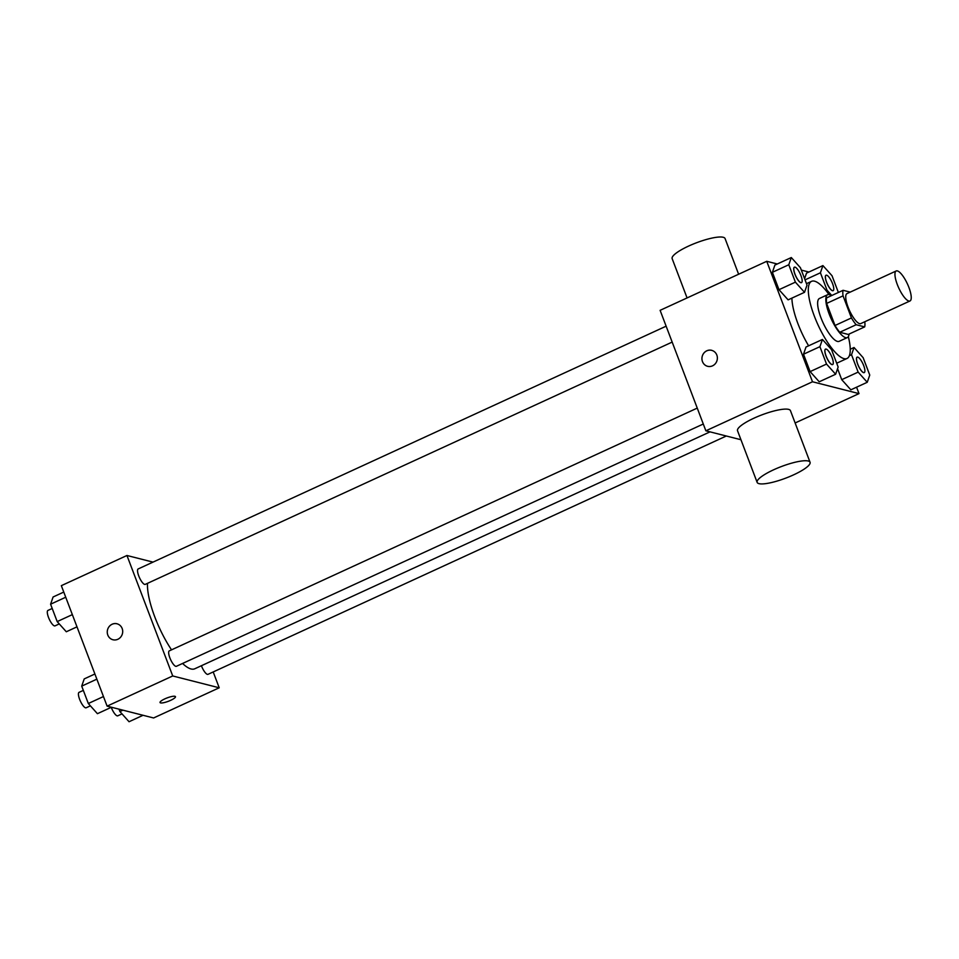 <?xml version="1.0" encoding="UTF-8"?>
<svg xmlns="http://www.w3.org/2000/svg" width="959" height="959" viewBox="0 0 959 959"><rect width="100%" height="100%" fill="white"/><g stroke="black" fill="none" stroke-linecap="round" stroke-linejoin="round"><path stroke-width="1.44" d="M908.82 301.03A16.507 4.795 -114.7 0 1 897.984 286.226A16.507 4.795 -114.7 0 1 896.197 270.965A16.507 4.795 -114.7 0 1 907.442 283.972A16.507 4.795 -114.7 0 1 909.995 300.97A16.507 4.795 -114.7 0 1 908.82 301.03M909.995 300.97L860.774 323.591A16.507 4.795 -114.7 0 1 859.6 323.651A16.507 4.795 -114.7 0 1 848.763 308.858A16.507 4.795 -114.7 0 1 846.989 293.598L896.197 270.965M850.213 292.111L843.081 290.301A22.417 6.497 -114.7 0 0 843.045 295.863L851.436 317.944A22.417 6.497 -114.7 0 0 856.159 324.729L864.682 326.887A22.417 6.497 -114.7 0 0 864.778 321.756M843.045 295.863L826.646 303.416L835.025 325.485L851.436 317.944M856.159 324.729L839.76 332.27L848.271 334.439L864.682 326.887M839.76 332.27A22.417 6.497 -114.7 0 1 835.025 325.485M826.646 303.416A22.417 6.497 -114.7 0 1 826.682 297.841L843.081 290.301M831.405 295.672A23.579 6.845 65.3 0 0 827.629 294.713A23.579 6.845 65.3 0 0 829.175 314.025A23.579 6.845 65.3 0 0 847.336 337.568A23.579 6.845 65.3 0 0 849.063 334.068M847.336 337.568L839.125 341.344A23.579 6.845 -114.7 0 1 837.447 341.428A23.579 6.845 -114.7 0 1 820.976 317.801A23.579 6.845 -114.7 0 1 819.418 298.489L827.629 294.713M848.331 336.645A42.448 12.311 -114.7 0 1 847.013 358.486A42.448 12.311 -114.7 0 1 843.98 358.63A42.448 12.311 -114.7 0 1 816.121 320.582A42.448 12.311 -114.7 0 1 811.542 281.347A42.448 12.311 -114.7 0 1 828.984 294.557M808.617 345.815A42.448 12.311 -114.7 0 1 791.906 298.117M791.307 257.539L774.896 265.08L772.391 272.296L778.996 289.69L788.106 299.855L804.517 292.315L807.022 285.099L800.417 267.717L791.307 257.539L788.789 264.756L795.395 282.15L804.517 292.315M806.519 273.123L804.577 278.673L806.519 273.123L822.918 265.583L820.413 272.8L827.018 290.181L831.777 295.504M808.905 272.032L801.328 270.102M777.281 263.989L766.744 261.304L812.501 381.778L859 393.61L856.567 387.196M822.426 339.462L806.016 347.002L803.51 354.219L810.115 371.613L819.226 381.79L835.637 374.238L838.142 367.021L831.537 349.639L822.426 339.462L819.909 346.678L826.514 364.072L835.637 374.238M858.137 372.116L841.726 379.656L837.567 368.688L841.726 379.656L850.849 389.822L867.248 382.281L869.753 375.065L863.148 357.683L854.037 347.506L851.532 354.722L858.137 372.116L867.248 382.281M766.744 261.304L660.116 310.332L705.872 430.807L812.501 381.778M712.513 365.847A8.259 7.696 104.3 0 1 702.204 356.424A8.259 7.696 104.3 0 1 717.368 357.575A8.259 7.696 104.3 0 1 712.513 365.847M705.872 430.807L740.935 439.725M795.119 422.979L859 393.61M757.142 482.377L737.531 430.747A28.302 6.186 -20.8 0 1 761.782 414.911A28.302 6.186 -20.8 0 1 790.444 410.644L810.055 462.274A28.302 6.186 -20.8 0 1 789.748 476.539A28.302 6.186 -20.8 0 1 758.989 483.648A28.302 6.186 -20.8 0 1 757.142 482.377A28.302 6.186 -20.8 0 1 781.405 466.542A28.302 6.186 -20.8 0 1 810.055 462.274M738.622 274.238L725.064 238.539A28.302 6.186 159.2 0 0 723.206 237.269A28.302 6.186 159.2 0 0 692.458 244.377A28.302 6.186 159.2 0 0 672.151 258.63L687.076 297.937M707.622 366.314A8.259 7.696 104.3 0 1 702.204 356.424A8.259 7.696 104.3 0 1 711.686 350.311M710.008 431.862L194.761 668.783A51.882 15.056 -114.7 0 1 191.069 668.974A51.882 15.056 -114.7 0 1 182.57 663.46M171.529 649.842A51.882 15.056 -114.7 0 1 147.506 583.348M201.414 665.726A8.487 2.457 65.3 0 0 208.007 674.333L726.311 436.009M672.175 342.087L145.265 584.367A8.487 2.457 -114.7 0 1 144.665 584.403A8.487 2.457 -114.7 0 1 139.091 576.791A8.487 2.457 -114.7 0 1 138.18 568.939L666.133 326.18M703.295 424.01L176.384 666.301A8.487 2.457 -114.7 0 1 175.785 666.325A8.487 2.457 -114.7 0 1 170.211 658.713A8.487 2.457 -114.7 0 1 169.299 650.873L697.253 408.102M153.02 562.118L126.96 555.489L172.728 675.963L219.215 687.795L213.198 671.947M172.728 675.963L107.108 706.136L61.34 585.661L126.96 555.489M117.849 639.281A8.259 7.696 104.3 0 1 107.528 629.859A8.259 7.696 104.3 0 1 122.692 631.022A8.259 7.696 104.3 0 1 117.849 639.281M107.108 706.136L153.596 717.967L219.215 687.795M175.473 696.666A8.259 1.81 -20.8 0 1 169.539 700.825A8.259 1.81 -20.8 0 1 160.573 702.887A8.259 1.81 -20.8 0 1 160.033 702.527A8.259 1.81 -20.8 0 1 167.118 697.912A8.259 1.81 -20.8 0 1 175.473 696.666A8.259 1.81 -20.8 0 1 169.551 700.825A8.259 1.81 -20.8 0 1 160.573 702.899A8.259 1.81 -20.8 0 1 160.033 702.527M112.946 639.761A8.259 7.696 104.3 0 1 107.528 629.859A8.259 7.696 104.3 0 1 117.022 623.758M119.024 709.169L119.923 711.554L129.045 721.731L143.059 715.282M119.923 711.554L122.944 710.163M122.009 713.88L117.777 715.822A8.487 2.457 -114.7 0 1 117.178 715.858A8.487 2.457 -114.7 0 1 111.244 707.334M94.893 673.997L84.212 678.912L81.707 686.129L88.312 703.51L97.422 713.688L111.448 707.239M81.707 686.129L96.859 679.152M88.312 703.51L103.464 696.546M90.398 705.836L86.166 707.778A8.487 2.457 -114.7 0 1 85.555 707.814A8.487 2.457 -114.7 0 1 79.981 700.202A8.487 2.457 -114.7 0 1 79.07 692.35L83.325 690.396M63.774 592.075L53.093 596.989L50.587 604.206L57.192 621.588L66.303 631.765L76.984 626.85M50.587 604.206L65.739 597.229M57.192 621.588L72.345 614.623M59.278 623.913L55.047 625.855A8.487 2.457 -114.7 0 1 54.435 625.891A8.487 2.457 -114.7 0 1 48.861 618.279A8.487 2.457 -114.7 0 1 47.95 610.427L52.206 608.474M863.579 372.643A8.487 2.457 -114.7 0 1 858.017 365.031A8.487 2.457 -114.7 0 1 857.094 357.18A8.487 2.457 -114.7 0 1 857.13 357.168L857.166 357.156A8.487 2.457 -114.7 0 1 862.944 363.833A8.487 2.457 -114.7 0 1 864.251 372.583A8.487 2.457 -114.7 0 1 864.191 372.607A8.487 2.457 -114.7 0 1 863.579 372.643M850.237 349.256L854.037 347.506M849.35 355.729L851.532 354.722M841.726 379.656L850.849 389.822M864.191 372.607L864.251 372.583A8.487 2.457 -114.7 0 1 863.651 372.607A8.487 2.457 -114.7 0 1 858.077 364.995A8.487 2.457 -114.7 0 1 857.166 357.156M838.382 292.471L832.028 275.748L822.918 265.583M833.107 290.673A8.487 2.457 -114.7 0 1 833.071 290.685A8.487 2.457 -114.7 0 1 832.46 290.721A8.487 2.457 -114.7 0 1 826.898 283.109A8.487 2.457 -114.7 0 1 825.975 275.257A8.487 2.457 -114.7 0 1 826.011 275.245L826.047 275.221A8.487 2.457 -114.7 0 1 831.825 281.91A8.487 2.457 -114.7 0 1 833.131 290.649A8.487 2.457 -114.7 0 1 832.532 290.685A8.487 2.457 -114.7 0 1 826.958 283.073A8.487 2.457 -114.7 0 1 826.047 275.221M805.033 279.872L820.413 272.8M826.023 290.649L827.018 290.181M832.64 364.54L832.58 364.564A8.487 2.457 -114.7 0 1 832.58 364.564A8.487 2.457 -114.7 0 1 831.968 364.6A8.487 2.457 -114.7 0 1 826.394 356.988A8.487 2.457 -114.7 0 1 825.483 349.136A8.487 2.457 -114.7 0 1 825.519 349.124A8.487 2.457 -114.7 0 1 831.333 355.789A8.487 2.457 -114.7 0 1 832.64 364.54A8.487 2.457 -114.7 0 1 832.04 364.564A8.487 2.457 -114.7 0 1 826.466 356.952A8.487 2.457 -114.7 0 1 825.543 349.112L825.483 349.136M806.016 347.002L803.51 354.219L819.909 346.678M803.51 354.219L810.115 371.613L826.514 364.072M810.115 371.613L819.226 381.79M801.484 282.629A8.487 2.457 -114.7 0 1 801.46 282.641A8.487 2.457 -114.7 0 1 800.849 282.677A8.487 2.457 -114.7 0 1 795.275 275.065A8.487 2.457 -114.7 0 1 794.364 267.213A8.487 2.457 -114.7 0 1 794.4 267.201A8.487 2.457 -114.7 0 1 800.214 273.866A8.487 2.457 -114.7 0 1 801.52 282.617A8.487 2.457 -114.7 0 1 800.921 282.641A8.487 2.457 -114.7 0 1 795.347 275.029A8.487 2.457 -114.7 0 1 794.424 267.189L794.364 267.213M774.896 265.08L772.391 272.296L788.789 264.756M772.391 272.296L778.996 289.69L795.395 282.15M778.996 289.69L788.106 299.855M836.704 363.221L847.013 358.486M806.483 283.672L811.542 281.347"/></g></svg>
